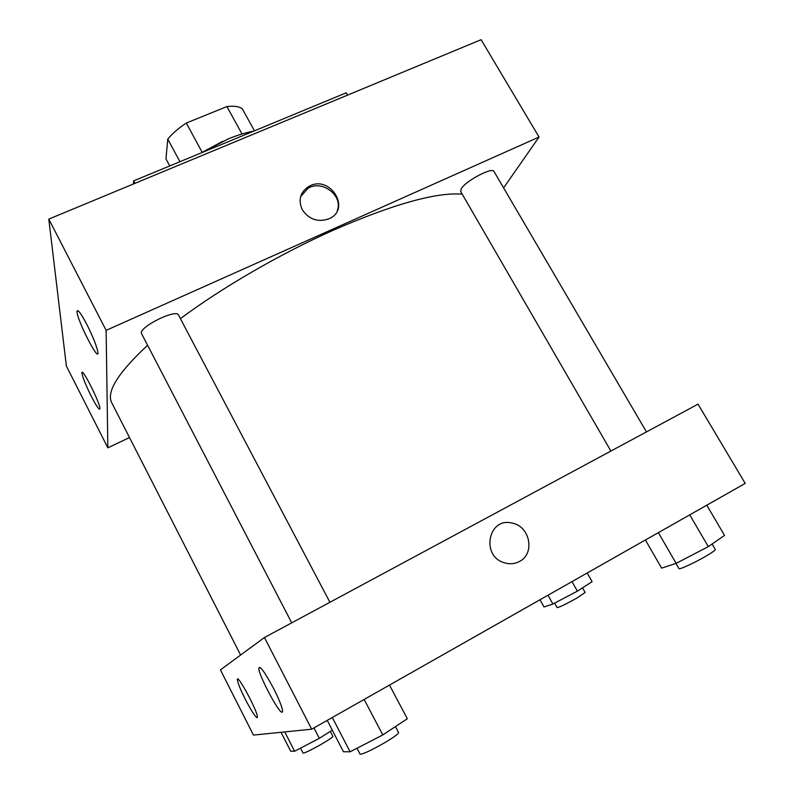 <?xml version="1.0" encoding="UTF-8"?>
<svg xmlns="http://www.w3.org/2000/svg" width="794" height="794" viewBox="0 0 794 794"><rect width="100%" height="100%" fill="white"/><g stroke="black" fill="none" stroke-linecap="round" stroke-linejoin="round"><path stroke-width="1.19" d="M169.747 165.926L165.966 158.899L167.762 139.139C172.248 133.66 178.422 128.291 186.292 123.04L226.905 106.565C233.962 105.741 239.083 106.475 242.269 108.758L254.467 130.831M179.93 161.708L167.762 139.139M242.011 133.988L226.905 106.565M202.152 152.24L186.292 123.04M201.051 152.954L222.697 141.322M253.604 131.189C245.872 132.568 237.396 135.159 228.186 138.94L201.289 152.865M347.583 95.111L346.263 92.799L133.62 180.893L133.501 183.95M539.047 137.044L481.104 39.7L48.791 219.104L66.368 366.014L107.845 447.816L106.128 330.354L539.047 137.044L503.604 187.89M134.93 183.354L133.62 180.893M646.465 431.916L493.967 171.435C492.449 166.72 465.443 181.022 461.245 188.783L460.659 191.463L610.904 451.052M329.917 602.279L178.521 315.059C176.596 308.697 140.746 325.957 141.263 333.053L291.726 622.843M129.511 437.544L107.845 447.816M462.227 194.173C436.541 192.039 393.606 204.028 333.44 230.141C280.381 253.752 222.052 287.587 180.417 318.652M147.416 345.469C117.939 372.902 106.059 392.038 111.795 402.876L240.612 655.04M91.25 396.246C85.712 385.05 82.616 377.329 81.961 373.081C81.325 365.746 100.183 402.995 99.945 408.622L99.945 408.672C99.468 410.587 96.57 406.449 91.25 396.246M87.003 324.756C93.494 337.837 97.136 347.137 97.93 352.655L97.93 352.715C98.516 362.243 76.72 319.287 77.018 311.546C77.494 308.687 80.819 313.094 87.003 324.756M106.128 330.354L48.791 219.104L66.368 366.014M302.335 209.805C298.008 200.138 300.092 192.406 308.578 186.61C329.619 173.747 352.079 209.169 328.865 218.846C317.888 222.518 309.045 219.511 302.335 209.805M48.791 219.104L481.104 39.7M337.222 210.817C343.445 195.721 322.166 179.384 307.983 188.337L300.638 196.604M264.442 637.522L220.414 669.878L253.475 735.085L311.695 729.19L264.442 637.522L698.035 404.156L745.209 483.407L311.695 729.19M245.247 699.177C240.463 689.609 237.843 683.187 237.376 679.892C236.423 671.942 257.544 710.858 257.425 716.932L257.167 717.697C255.182 716.813 251.212 710.63 245.247 699.177M273.602 688.467C279.091 699.375 282.098 706.888 282.634 710.997L282.217 712.228C279.19 713.925 258.626 675.237 258.784 668.27C259.737 665.134 264.68 671.873 273.602 688.467M519.504 561.457C514.929 563.899 510.056 564.385 504.865 562.926C480.4 556.624 488.171 516.576 512.279 523.137C530.005 526.204 535.325 553.646 519.504 561.457C535.325 553.646 530.005 526.214 512.269 523.137C488.171 516.576 480.4 556.624 504.865 562.926M645.403 539.999L661.63 568.147L676.141 563.363L708.317 546.629L724.535 535.394L706.779 505.192M676.141 563.363L658.365 532.645M708.317 546.629L689.738 514.859M712.089 544.009L715.295 549.488C715.364 550.232 712.248 552.465 705.945 556.167C694.73 562.738 679.009 569.963 678.939 568.623L675.932 563.432M539.999 599.758L543.999 606.953L552.912 604.016L577.387 591.163L592.106 581.674L587.193 572.99M552.912 604.016L548.009 595.212M577.387 591.163L572.008 581.605M582.518 587.848L585.138 592.503L576.563 598.269C565.775 604.264 559.284 607.37 557.12 607.599L554.619 603.122M327.227 720.386L343.465 751.729L350.104 751.799L382.777 734.936L407.312 718.729L389.497 685.073M350.104 751.799L332.309 717.508M382.777 734.936L364.148 699.454M395.442 726.579L398.628 732.624C398.439 733.964 393.487 737.497 383.77 743.244C370.302 750.836 362.392 754.479 360.039 754.161L356.972 748.256M281.036 732.296L290.693 751.193L294.624 751.233L319.327 738.331L332.289 730.172M294.624 751.233L284.748 731.919M319.327 738.331L313.948 727.909M330.334 731.403L332.924 736.415C332.617 737.338 328.518 740.087 320.617 744.673C310.484 750.34 304.638 753.159 303.06 753.099L300.519 748.156M81.961 373.081L82.814 372.694M77.018 311.546L78.358 310.96M308.578 186.61L307.983 188.337M237.376 679.892L238.26 679.406M258.784 668.27L260.204 667.496"/></g></svg>

